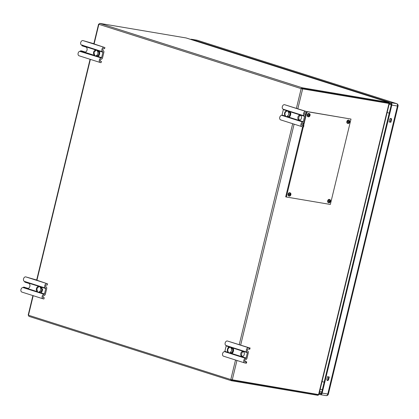 <?xml version="1.0" encoding="UTF-8"?>
<svg xmlns="http://www.w3.org/2000/svg" width="419" height="419" viewBox="0 0 419 419"><rect width="100%" height="100%" fill="white"/><g stroke="black" fill="none" stroke-linecap="round" stroke-linejoin="round"><path stroke-width="0.63" d="M28.89 316.345L231.283 380.703L230.796 379.551L28.476 315.219L28.89 316.345L231.209 380.677M318.55 394.347L318.508 394.85A1.058 0.744 -72.4 0 1 317.712 395.295L231.361 380.724L231.262 379.63M318.194 394.52L318.508 394.85M231.456 380.059L317.869 394.646A0.388 0.278 107.6 0 0 318.147 394.509M317.869 394.646L316.638 394.253M388.036 103.221L385.978 102.566M323.086 92.264L321.033 91.609M388.434 102.98L302.078 88.414L301.172 88.639L302.235 87.765L388.586 102.336A1.058 0.744 -72.4 0 1 388.659 102.351A1.058 0.744 -72.4 0 1 389.11 103.001L388.623 103.226A0.388 0.278 107.6 0 0 388.434 102.98M186.256 37.998A1.058 0.744 107.6 0 0 186.188 37.972A1.058 0.744 107.6 0 0 186.115 37.956L99.764 23.385L302.235 87.765L302.078 88.414M319.178 393.383L320.498 393.802A1.168 0.822 -80.4 0 0 321.567 392.922L391.246 104.886A1.168 0.822 -80.4 0 0 390.733 103.503L389.11 102.99L388.932 103.435M99.764 23.385L98.853 24.307L301.172 88.639L296.411 108.322M231.644 352.882A2.451 1.728 -80.4 0 0 232.016 352.798L232.105 352.437M42.02 287.863A2.451 1.728 -80.4 0 0 41.769 287.596M235.52 360.01L230.796 379.551L318.571 394.583L389.005 103.451L301.172 88.639M297.862 108.673L302.649 88.88L301.638 88.718L389.005 103.451M318.571 394.583L318.864 394.583M98.292 51.081A2.451 1.728 -80.4 0 0 98.287 51.081L98.695 51.212M289.304 111.821A2.451 1.728 -80.4 0 0 289.299 111.821L289.707 111.946M232.131 348.126L232.535 348.252M44.136 294.279L22.925 287.534L23.391 287.245A0.78 0.55 99.6 0 1 23.82 287.141L27.539 288.324A2.556 1.802 -80.4 0 0 27.712 288.366A2.556 1.802 -80.4 0 0 29.885 286.271A2.556 1.802 -80.4 0 0 28.733 283.37L25.014 282.191A0.78 0.55 99.6 0 1 24.7 281.851L24.412 281.39L45.624 288.136A0.388 0.278 -72.4 0 1 45.765 288.55L44.461 293.944A0.388 0.278 -72.4 0 1 44.136 294.279A2.357 1.666 107.6 0 0 42.172 296.301A2.357 1.666 107.6 0 0 43.11 298.831A2.357 1.666 107.6 0 0 43.272 298.867L43.922 298.977L44.231 297.7L43.581 297.59A1.037 0.733 -72.4 0 1 43.508 297.569A1.037 0.733 -72.4 0 1 43.099 296.458A1.037 0.733 -72.4 0 1 43.964 295.568A1.713 1.21 107.6 0 0 45.388 294.101L46.692 288.701A1.713 1.21 107.6 0 0 46.064 286.889A1.037 0.733 -72.4 0 1 45.681 285.789A1.037 0.733 -72.4 0 1 46.65 284.904L47.31 284.978M36.673 280.007L25.737 276.875A2.357 1.666 107.6 0 0 23.532 278.881A2.357 1.666 107.6 0 0 24.024 281.154L24.412 281.39M45.624 288.136A2.357 1.666 -72.4 0 1 44.754 285.632A2.357 1.666 -72.4 0 1 46.959 283.621L36.642 280.138M22.925 287.534L22.464 287.623A2.357 1.666 107.6 0 0 20.95 289.555A2.357 1.666 107.6 0 0 21.888 292.08A2.357 1.666 107.6 0 0 22.045 292.122M44.231 297.7L43.204 297.333M23.82 287.141L28.115 288.366M24.417 287.329A0.78 0.55 99.6 0 1 24.742 287.298M41.916 288.298L42.062 287.685L41.523 287.518M27.539 288.324L27.89 288.382M47.3 285.014L47.609 283.731M38.543 286.439A2.477 1.744 99.6 0 1 39.323 286.324M37.715 286.428L38.548 286.193M36.673 291.441L38.098 292.127A2.477 1.744 99.6 0 1 37.631 291.865M40.156 292.771A2.477 1.744 99.6 0 0 41.952 291.629A3.96 2.792 99.6 0 0 42.57 289.068L41.837 288.963L40.386 287.015L38.469 286.407L36.893 287.387A3.886 2.739 99.6 0 0 36.437 288.597A3.886 2.739 99.6 0 0 36.285 289.901L37.176 291.755L39.093 292.362L41.397 291.535L39.093 292.362L40.156 292.771A2.477 1.744 99.6 0 1 39.988 292.729M40.386 287.015L40.596 286.832L42.015 288.974A3.96 2.792 99.6 0 1 41.397 291.535L41.952 291.629M40.025 286.936C41.329 289.246 40.9 291.011 38.747 292.221M93.846 43.702L82.904 40.57A2.357 1.666 107.6 0 0 80.699 42.576A2.357 1.666 107.6 0 0 81.197 44.849L102.791 51.825A0.388 0.278 -72.4 0 1 102.938 52.239L101.628 57.639A0.388 0.278 -72.4 0 1 101.304 57.974A2.357 1.666 107.6 0 0 99.34 59.996A2.357 1.666 107.6 0 0 100.277 62.525A2.357 1.666 107.6 0 0 100.44 62.562L101.089 62.672L101.398 61.394L100.749 61.284A1.037 0.733 -72.4 0 1 100.68 61.263A1.037 0.733 -72.4 0 1 100.267 60.153A1.037 0.733 -72.4 0 1 101.131 59.262A1.713 1.21 107.6 0 0 102.555 57.796L103.86 52.396A1.713 1.21 107.6 0 0 103.231 50.584A1.037 0.733 -72.4 0 1 102.849 49.479A1.037 0.733 -72.4 0 1 103.818 48.599L104.478 48.667M102.791 51.825A2.357 1.666 -72.4 0 1 101.922 49.327A2.357 1.666 -72.4 0 1 104.127 47.316L93.809 43.833M101.304 57.974L79.631 51.312A2.357 1.666 107.6 0 0 78.117 53.25A2.357 1.666 107.6 0 0 79.055 55.774A2.357 1.666 107.6 0 0 79.217 55.816M98.989 52.385L99.083 51.987M102.938 52.239L99.13 51.034M98.193 50.73L95.993 50.034M95.495 49.877L81.867 45.54A0.78 0.55 99.6 0 0 82.187 45.88L85.905 47.064A2.556 1.802 -80.4 0 1 87.058 49.966A2.556 1.802 -80.4 0 1 84.879 52.061A2.556 1.802 -80.4 0 1 84.706 52.019L85.057 52.076M80.092 51.228L80.563 50.94A0.78 0.55 99.6 0 1 80.987 50.835L84.706 52.019M101.398 61.394L100.371 61.022M81.805 50.971A0.78 0.55 99.6 0 1 81.909 50.992L85.282 52.061M82.878 45.865A0.78 0.55 99.6 0 1 82.789 45.697L82.7 45.105M96.553 56.335L97.323 56.465A2.477 1.744 99.6 0 0 99.12 55.324A3.96 2.792 99.6 0 0 99.738 52.763A2.477 1.744 99.6 0 0 98.549 50.662L97.763 50.526L99.183 52.668L97.554 50.709L95.642 50.102L94.06 51.081A3.886 2.739 99.6 0 0 93.605 52.291A3.886 2.739 99.6 0 0 93.453 53.595L94.348 55.449L96.26 56.057L98.565 55.229L96.354 56.287M95.71 50.133A2.477 1.744 99.6 0 1 96.49 50.018M94.888 50.118L95.721 49.887M97.192 50.631C98.496 52.941 98.067 54.7 95.914 55.916M94.799 55.559A2.477 1.744 99.6 0 0 95.265 55.821L93.84 55.135M245.833 363.137L246.142 361.859L245.204 361.697A1.037 0.733 -72.4 0 1 245.131 361.681A1.037 0.733 -72.4 0 1 244.722 360.57A1.037 0.733 -72.4 0 1 245.586 359.68A1.713 1.21 107.6 0 0 247.011 358.208L248.315 352.814A1.713 1.21 107.6 0 0 247.687 351.002A1.037 0.733 -72.4 0 1 247.304 349.896A1.037 0.733 -72.4 0 1 248.273 349.017L249.211 349.174L249.52 347.89L248.582 347.733A2.357 1.666 107.6 0 0 246.377 349.745A2.357 1.666 107.6 0 0 247.247 352.243A0.388 0.278 -72.4 0 1 247.388 352.657L246.084 358.056A0.388 0.278 -72.4 0 1 245.759 358.392A2.357 1.666 107.6 0 0 243.795 360.413A2.357 1.666 107.6 0 0 244.733 362.943A2.357 1.666 107.6 0 0 244.895 362.98L246.414 363.179L246.723 361.896L244.722 361.199M223.673 356.234A2.357 1.666 -72.4 0 1 223.51 356.192A2.357 1.666 -72.4 0 1 222.573 353.667A2.357 1.666 -72.4 0 1 224.537 351.641A0.388 0.278 107.6 0 0 224.862 351.305L226.166 345.911A0.388 0.278 107.6 0 0 226.024 345.497A2.357 1.666 -72.4 0 1 225.155 342.993A2.357 1.666 -72.4 0 1 227.36 340.987L249.52 347.89M243.093 351.531A2.556 1.802 -80.4 0 0 242.915 351.489A2.556 1.802 -80.4 0 0 240.742 353.584A2.556 1.802 -80.4 0 0 241.894 356.485A2.556 1.802 -80.4 0 0 242.067 356.527A2.556 1.802 -80.4 0 0 244.246 354.432A2.556 1.802 -80.4 0 0 243.093 351.531M243.366 351.656A2.556 1.802 -80.4 0 0 241.643 353.861A2.556 1.802 -80.4 0 0 242.543 356.517M249.211 349.174L249.792 349.216L250.101 347.932M246.142 361.859L246.723 361.896M232.833 349.43L232.927 349.032M230.586 353.395L232.409 352.274A3.96 2.792 99.6 0 0 233.027 349.713L231.607 347.571L232.393 347.702A2.477 1.744 99.6 0 1 233.582 349.807A3.96 2.792 99.6 0 1 232.964 352.363A2.477 1.744 99.6 0 1 231.168 353.505A2.477 1.744 99.6 0 1 231 353.463M231.168 353.505L230.214 353.332M228.727 347.162L229.565 346.932C228.821 346.843 228.266 347.241 227.905 348.121L227.292 350.64L228.187 352.494L230.104 353.102L232.241 352.211A3.886 2.739 99.6 0 0 232.697 351.002A3.886 2.739 99.6 0 0 232.849 349.697L231.398 347.754L229.481 347.142L227.983 348.11M227.685 352.18L229.109 352.866A2.477 1.744 99.6 0 1 228.643 352.604M228.528 352.568C227.224 350.253 227.648 348.493 229.806 347.283M303 126.831L303.309 125.548L302.371 125.391A1.037 0.733 -72.4 0 1 302.303 125.375A1.037 0.733 -72.4 0 1 301.889 124.265A1.037 0.733 -72.4 0 1 302.754 123.375A1.713 1.21 107.6 0 0 304.178 121.903L305.482 116.508A1.713 1.21 107.6 0 0 304.854 114.691A1.037 0.733 -72.4 0 1 304.472 113.591A1.037 0.733 -72.4 0 1 305.441 112.706L306.378 112.868L306.687 111.585L305.75 111.428A2.357 1.666 107.6 0 0 303.545 113.434A2.357 1.666 107.6 0 0 304.414 115.937A0.388 0.278 -72.4 0 1 304.561 116.351L303.251 121.751A0.388 0.278 -72.4 0 1 302.927 122.081A2.357 1.666 107.6 0 0 300.962 124.108A2.357 1.666 107.6 0 0 301.9 126.632A2.357 1.666 107.6 0 0 302.062 126.674L303.581 126.873L303.89 125.59L301.889 124.893M280.84 119.923A2.357 1.666 -72.4 0 1 280.678 119.886A2.357 1.666 -72.4 0 1 279.74 117.362A2.357 1.666 -72.4 0 1 281.704 115.335A0.388 0.278 107.6 0 0 282.029 115L283.333 109.605A0.388 0.278 107.6 0 0 283.192 109.191A2.357 1.666 -72.4 0 1 282.322 106.688A2.357 1.666 -72.4 0 1 284.527 104.677L306.687 111.585M283.192 109.191L304.414 115.937M300.261 115.225A2.556 1.802 -80.4 0 0 300.088 115.183A2.556 1.802 -80.4 0 0 297.909 117.278A2.556 1.802 -80.4 0 0 299.061 120.174A2.556 1.802 -80.4 0 0 299.239 120.216A2.556 1.802 -80.4 0 0 301.413 118.127A2.556 1.802 -80.4 0 0 300.261 115.225M300.533 115.345A2.556 1.802 -80.4 0 0 298.81 117.556A2.556 1.802 -80.4 0 0 299.716 120.211M306.378 112.868L306.959 112.905L307.268 111.627M284.302 109.542A1.713 1.21 -72.4 0 1 284.26 109.762L284.229 109.888M303.309 125.548L303.89 125.59M304.026 116.183L303.99 116.126A0.45 0.319 -80.4 0 0 303.838 116.058L303.613 116.053M290 113.125L290.095 112.727M283.333 109.605L286.507 110.611M287.005 110.773L289.204 111.47M290.142 111.768L304.561 116.351M285.695 116.257C284.391 113.947 284.815 112.187 286.973 110.977L285.072 111.821L284.464 114.335L285.36 116.189L287.272 116.796L289.576 115.963L287.366 117.021M286.973 110.977L288.565 111.444L290.021 113.392A3.886 2.739 99.6 0 1 289.864 114.696A3.886 2.739 99.6 0 1 289.409 115.906M285.899 110.857L287.67 110.794A2.477 1.744 99.6 0 0 287.502 110.752A2.477 1.744 99.6 0 0 286.722 110.867M285.072 111.821L285.072 111.821A3.886 2.739 99.6 0 0 284.464 114.335L285.47 116.419M284.852 115.874L286.277 116.555A2.477 1.744 99.6 0 1 285.81 116.299M290.749 113.497L290.194 113.402L288.775 111.265L289.56 111.396A2.477 1.744 99.6 0 1 290.749 113.497A3.96 2.792 99.6 0 1 290.131 116.058A2.477 1.744 99.6 0 1 288.335 117.2A2.477 1.744 99.6 0 1 288.167 117.158M290.194 113.402A3.96 2.792 99.6 0 1 289.576 115.963L290.131 116.058M190.703 39.407A2.027 1.425 99.6 0 1 191.457 39.255A2.027 1.425 99.6 0 1 191.593 39.292L390.932 102.676L396.557 103.624A2.027 1.425 99.6 0 1 397.516 105.096A2.027 1.425 99.6 0 1 397.448 106.023L391.823 105.075L322.143 393.106A2.027 1.425 99.6 0 1 320.435 394.667A2.027 1.425 99.6 0 1 320.299 394.635L318.979 394.211M196.935 40.193A2.027 1.425 99.6 0 1 197.077 40.203A2.027 1.425 99.6 0 1 197.218 40.24L396.557 103.624A2.027 1.43 -72.4 0 1 396.693 103.655A2.027 2.027 0 0 1 398.05 106.065L397.448 106.023L327.768 394.054A2.027 1.425 99.6 0 1 327.412 394.887A2.027 1.425 99.6 0 1 326.061 395.615A2.027 1.425 99.6 0 1 325.924 395.583M322.143 393.106L328.37 394.096A2.027 2.027 0 0 1 326.061 395.615L320.435 394.667M326.883 379.137L327.48 376.66L329.266 376.964L328.669 379.441A1.278 0.901 -72.4 0 1 327.386 380.504A1.278 0.901 -72.4 0 1 326.883 379.137M327.124 380.342A1.278 0.901 107.6 0 0 328.093 379.253L328.669 376.864M390.885 122.259L389.099 121.955L389.696 119.478A1.278 0.901 -72.4 0 1 390.979 118.415A1.278 0.901 -72.4 0 1 391.487 119.782L390.885 122.259L390.309 122.076L390.906 119.598A1.278 0.901 107.6 0 0 390.67 118.394M389.12 121.871L390.309 122.076M390.932 102.676A2.027 1.425 99.6 0 1 391.823 105.075M197.49 40.324A2.027 1.43 107.6 0 0 197.354 40.271A2.027 1.43 107.6 0 0 197.218 40.24L191.593 39.292M391.215 105.022A8.254 5.814 -80.4 0 0 389.89 104.331L389.167 104.101M320.216 389.115A3.933 2.776 -72.4 0 0 320.661 389.319A3.933 2.776 -72.4 0 0 320.928 389.387A8.254 5.814 -80.4 0 0 321.488 389.523A8.254 5.814 -80.4 0 0 322.373 389.576M290.351 193.662L290.299 194.406L290.697 194.468L289.901 195.521L289.597 195.469L289.864 194.798L289.251 194.662L289.351 194.243L289.974 194.348L290.048 193.609L290.351 193.662L290.037 193.85A1.089 0.77 -72.4 0 1 290.042 193.845M290.053 194.364A1.089 0.77 -72.4 0 1 290.032 194.468A1.089 0.77 -72.4 0 1 289.812 194.971M329.648 200.518A1.089 0.77 -72.4 0 1 329.664 201.041A1.089 0.77 -72.4 0 1 329.643 201.151A1.089 0.77 -72.4 0 1 329.418 201.654M347.346 122.416A1.089 0.77 -72.4 0 1 347.299 121.62A1.089 0.77 -72.4 0 1 347.864 120.792M348.828 121.238A1.089 0.77 -72.4 0 1 348.818 121.877A1.089 0.77 -72.4 0 1 348.598 122.379M309.217 114.555A1.089 0.77 -72.4 0 1 309.222 114.57L309.531 114.382L309.772 115.613L308.552 115.272M309.232 115.084A1.089 0.77 -72.4 0 1 309.212 115.194A1.089 0.77 -72.4 0 1 309.117 115.466M303.304 126.878L286.334 197.019L330.34 204.446L350.996 119.069L307.258 111.69M306.682 112.91L303.644 125.459M306.022 112.805L305.425 115.293M303.555 123.008L303.016 125.25M302.644 126.774L285.7 196.82L286.334 197.019M350.996 119.069L307.242 111.595M290.875 194.683A1.618 1.142 -72.4 0 1 289.361 196.061A1.618 1.142 -72.4 0 1 288.612 194.301A1.618 1.142 -72.4 0 1 290.121 192.923A1.618 1.142 -72.4 0 1 290.875 194.683M290.357 194.872A1.697 1.199 107.6 0 0 290.482 194.437M289.896 192.766A1.697 1.199 107.6 0 0 289.786 192.724A1.697 1.199 107.6 0 0 289.67 192.698A1.697 1.199 107.6 0 0 288.104 194.06A1.697 1.199 107.6 0 0 288.759 195.961A1.697 1.199 107.6 0 0 288.874 195.987M289.864 194.798L289.288 194.505M290.299 194.406L289.974 194.348M309.013 116.739A1.697 1.199 -72.4 0 1 308.421 116.828A1.697 1.199 -72.4 0 1 308.305 116.801L310.06 115.403A1.618 1.142 -72.4 0 1 308.541 116.786A1.618 1.142 -72.4 0 1 307.787 115.026A1.618 1.142 -72.4 0 1 309.301 113.643A1.618 1.142 -72.4 0 1 310.055 115.408L309.332 113.565A1.697 1.199 -72.4 0 1 309.871 114.026M309.536 115.597A1.697 1.199 107.6 0 0 309.662 115.157M309.075 113.491A1.697 1.199 107.6 0 0 308.965 113.444A1.697 1.199 107.6 0 0 308.85 113.418A1.697 1.199 107.6 0 0 307.284 114.785A1.697 1.199 107.6 0 0 307.934 116.686A1.697 1.199 107.6 0 0 308.054 116.712M308.903 115.922L309.081 116.246L308.777 116.194L309.044 115.518L308.431 115.382L308.531 114.968L309.154 115.073L309.227 114.335L309.531 114.382M309.044 115.518L308.468 115.225M309.369 115.576L309.081 116.246M309.479 115.125L309.154 115.068M329.439 202.696A1.697 1.199 -72.4 0 1 328.847 202.791A1.697 1.199 -72.4 0 1 328.732 202.759L330.486 201.366A1.618 1.142 -72.4 0 1 328.973 202.744A1.618 1.142 -72.4 0 1 328.218 200.984A1.618 1.142 -72.4 0 1 329.732 199.606A1.618 1.142 -72.4 0 1 330.486 201.366L329.763 199.523A1.697 1.199 -72.4 0 1 330.303 199.983M329.963 201.555A1.697 1.199 107.6 0 0 330.093 201.115M329.507 199.449A1.697 1.199 107.6 0 0 329.392 199.407A1.697 1.199 107.6 0 0 329.276 199.376A1.697 1.199 107.6 0 0 327.71 200.743A1.697 1.199 107.6 0 0 328.365 202.644A1.697 1.199 107.6 0 0 328.48 202.67M329.585 201.031L329.905 201.083L329.58 201.031L329.653 200.292L329.957 200.345L329.905 201.089L330.303 201.151L329.507 202.204L329.203 202.152L329.475 201.481L328.857 201.345L328.962 200.926L329.58 201.031M349.666 122.091A1.618 1.142 -72.4 0 1 348.152 123.469A1.618 1.142 -72.4 0 1 347.398 121.709A1.618 1.142 -72.4 0 1 348.912 120.326A1.618 1.142 -72.4 0 1 349.666 122.091M348.975 122.259L348.383 122.877L348.655 122.201L348.037 122.065L348.142 121.651L348.76 121.756L348.833 121.018L349.137 121.065L349.085 121.809L349.483 121.877L349.383 122.296L348.975 122.259M348.655 122.201L348.079 121.908M349.142 122.28A1.697 1.199 107.6 0 0 349.268 121.84M348.687 120.174A1.697 1.199 107.6 0 0 348.571 120.127A1.697 1.199 107.6 0 0 348.456 120.101A1.697 1.199 107.6 0 0 346.89 121.468A1.697 1.199 107.6 0 0 347.545 123.364A1.697 1.199 107.6 0 0 347.66 123.396M348.618 123.422A1.697 1.199 -72.4 0 1 348.027 123.511A1.697 1.199 -72.4 0 1 347.911 123.485A1.697 1.199 -72.4 0 1 347.262 121.583A1.697 1.199 -72.4 0 1 348.823 120.216A1.697 1.199 -72.4 0 1 348.943 120.248A1.697 1.199 -72.4 0 1 349.483 120.709M388.502 103.299L386.444 102.645M388.586 102.336L186.115 37.956M28.476 315.219L33.201 295.678M36.924 280.295L90.368 59.372M92.871 49.039L92.95 48.698M94.092 43.99L98.853 24.307M295.269 113.03L295.191 113.371M292.687 123.705L239.244 344.628M232.22 380.012L236.95 360.466M240.695 344.978L294.117 124.16M46.959 283.621L25.737 276.875M23.391 287.245L36.689 291.472M40.69 292.745L44.461 293.944M45.765 288.55L41.02 287.041M40.486 286.868L38.826 286.339M38.328 286.182L24.7 281.851M38.794 286.549L36.83 288.764L37.516 291.828M41.837 288.963A3.886 2.739 99.6 0 1 41.23 291.477M104.127 47.316L82.904 40.57M80.563 50.94L93.804 55.146M97.857 56.439L101.628 57.639M80.987 50.835L81.909 50.992M102.948 52.108L98.863 50.809M98.224 50.605L96.333 50.002M96.25 49.976L82.789 45.697M104.467 48.709L104.776 47.426M95.961 50.238L93.997 52.459L94.684 55.523M99.12 55.324L98.565 55.229A3.96 2.792 99.6 0 0 99.183 52.668L99.738 52.763M99.01 52.658A3.886 2.739 99.6 0 1 98.402 55.172M226.024 345.497L247.247 352.243M226.166 345.911L229.334 346.916M229.591 347L232.032 347.775M232.974 348.074L247.388 352.657M248.582 347.733L227.36 340.987M246.084 358.056L231.702 353.479M231.178 353.317L230.806 353.196M227.643 352.19L224.862 351.305M245.759 358.392L224.537 351.641M232.964 352.363L232.409 352.274M233.582 349.807L233.027 349.713M229.759 352.955L231.717 350.734L231.037 347.676M228.303 352.725L227.292 350.64A3.886 2.739 99.6 0 1 227.905 348.126M305.75 111.428L284.527 104.677M284.26 109.762L287.261 110.716M287.345 110.742L289.236 111.344M289.875 111.543L304.576 116.22M303.251 121.751L288.869 117.173M284.815 115.885L282.029 115M302.927 122.081L281.704 115.335M286.926 116.65L288.89 114.429L288.204 111.37M389.041 103.226L391.163 103.902M328.093 379.253L328.669 379.441M390.906 119.598L391.487 119.782M321.441 393.263L319.367 392.603M321.782 392.027L319.671 391.356M387.151 112.428A3.933 0.278 13.6 0 0 388.12 112.795A3.933 0.278 13.6 0 0 389.251 113.13M322.059 381.484A3.933 0.278 13.6 0 0 323.028 381.85A3.933 0.278 13.6 0 0 324.165 382.18M389.104 104.347A3.933 2.776 -72.4 0 1 389.89 104.331M289.833 196.013A1.697 1.199 -72.4 0 1 289.241 196.108A1.697 1.199 -72.4 0 1 289.126 196.076A1.697 1.199 -72.4 0 1 288.45 194.259A1.697 1.199 -72.4 0 1 290.037 192.813A1.697 1.199 -72.4 0 1 290.152 192.84A1.697 1.199 -72.4 0 1 290.692 193.3M307.934 116.686L308.305 116.801A1.697 1.199 -72.4 0 1 307.63 114.984A1.697 1.199 -72.4 0 1 309.217 113.533A1.697 1.199 -72.4 0 1 309.332 113.565L308.965 113.444M328.365 202.644L328.732 202.759A1.697 1.199 -72.4 0 1 328.061 200.942A1.697 1.199 -72.4 0 1 329.648 199.496A1.697 1.199 -72.4 0 1 329.763 199.523L329.392 199.407M388.659 102.351L186.188 37.972M98.58 24.129L93.798 43.895M90.075 59.278L36.626 280.201M32.907 295.584L28.173 315.151M301.769 88.728L301.408 88.681M318.885 394.604L389.319 103.472M21.888 292.08L43.11 298.831M23.768 287.13L24.69 287.282M79.055 55.774L100.277 62.525M80.935 50.819L81.857 50.977M104.582 48.714L104.897 47.436M94.458 55.685L93.453 53.595M244.733 362.943L223.51 356.192M301.9 126.632L280.678 119.886M286.732 110.626L287.502 110.752M287.565 117.069L288.335 117.2M191.457 39.255L197.077 40.203A2.027 2.027 0 0 1 197.354 40.271L396.693 103.655M398.05 106.065L328.37 394.096M321.488 389.523L320.2 389.178M288.759 195.961L289.126 196.076L290.88 194.683L290.152 192.84L289.786 192.724M348.571 120.127L348.943 120.248M347.545 123.364L347.911 123.485"/></g></svg>
